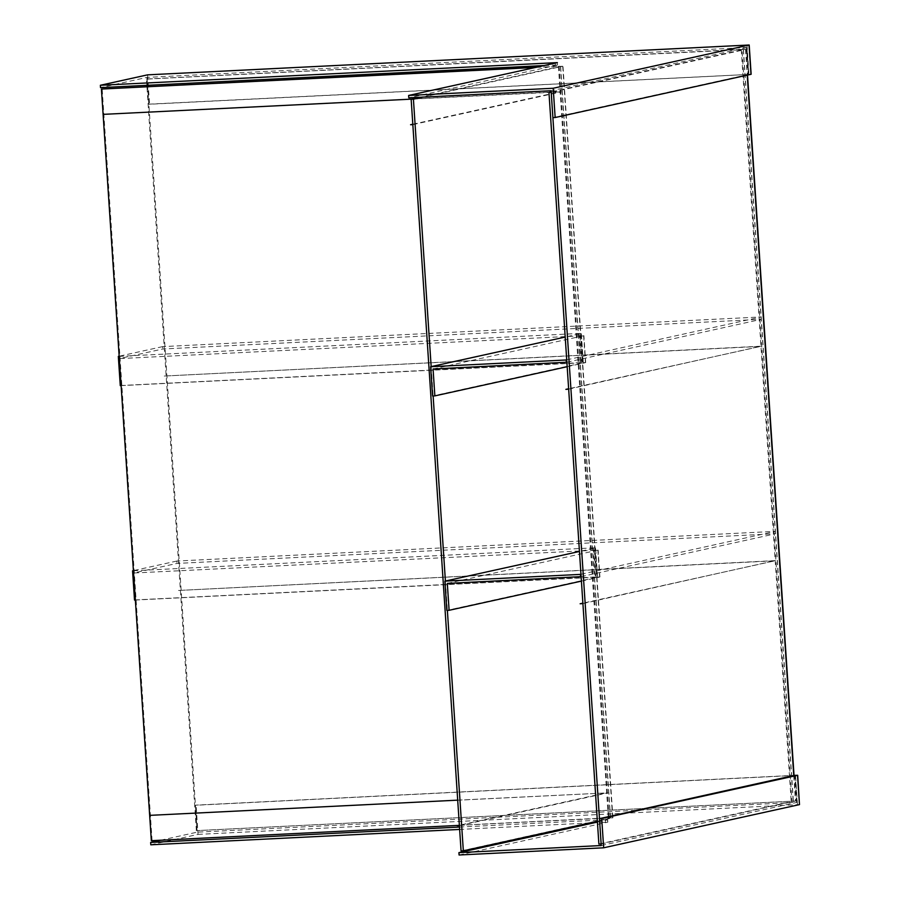 <?xml version="1.0" encoding="UTF-8"?>
<svg xmlns="http://www.w3.org/2000/svg" width="900" height="900" viewBox="0 0 900 900"><rect width="100%" height="100%" fill="white"/><g stroke="black" fill="none" stroke-linecap="round" stroke-linejoin="round"><path stroke-width="0.67" stroke-dasharray="4.5 3.38" d="M581.119 576.641L775.586 533.734L177.007 563.411L133.459 573.019L135.248 599.918L134.516 600.086M447.311 583.403L598.14 550.091L133.459 573.019M581.411 581.119L599.659 577.091L596.104 576.979L135.248 599.918M580.961 574.279L775.429 531.36L176.85 561.038L177.007 563.411M176.85 561.038L133.403 570.623M133.414 570.769L593.426 547.864L595.451 547.931L579.442 551.464M135.36 600.041L597.555 577.148L446.839 610.414M601.144 843.964L795.735 801L197.1 830.599L147.184 78.964L741.982 49.354L791.91 800.989M741.982 49.354L745.538 49.466L551.216 92.317M598.883 844.076L793.35 801.158L197.1 830.599M146.857 85.32L146.441 79.121L743.434 49.523L551.194 91.946M146.441 79.121L147.184 78.964M196.369 830.756L146.936 86.659M147.015 77.377L148.804 104.276L748.755 74.441L746.426 47.531L147.015 77.377L100.519 87.638M544.252 65.543L557.539 64.991L557.37 62.617M557.224 62.685L557.539 64.991M557.381 65.059L408.791 97.83M746.977 47.542L551.115 90.742M147.589 74.846L149.535 104.119L148.804 104.276M748.755 74.441L552.892 117.641M751.14 74.284L149.535 104.119M597.364 821.261L612.63 817.898L609.086 817.774L151.346 840.69M431.168 366.604L433.125 395.966M445.41 581.018L447.368 610.38M536.411 67.275L562.714 66.251L422.707 97.133M461.07 850.928L610.526 817.942L459.371 825.356M535.669 67.433L560.452 66.364L420.446 97.245M152.078 840.533L102.161 88.886M597.42 822.082L607.669 819.799L607.826 822.173L594.551 822.712M605.644 822.161L605.486 819.788L607.669 819.799M605.486 819.788L459.484 827.055M160.661 840.229L197.145 832.174L195.356 805.275L196.099 805.117L794.025 775.35M601.245 845.539L797.107 802.339L197.145 832.174M794.036 775.474L195.356 805.275M150.806 844.808L198.045 834.39L196.099 805.117M589.669 822.96L459.652 829.429M459.079 855L607.826 822.173M198.045 834.39L799.639 804.555M566.876 362.228L761.355 319.32L162.765 348.998L119.216 358.605L121.005 385.504L120.274 385.673M433.069 368.989L583.898 335.678L119.216 358.605M567.169 366.705L585.416 362.678L581.861 362.565L121.005 385.504M566.719 359.854L761.197 316.946L162.607 346.624L162.765 348.998M162.607 346.624L119.16 356.209M119.171 356.355L579.184 333.45L581.209 333.517L565.2 337.05M121.117 385.627L583.312 362.734L432.596 396M582.908 603.551L775.192 560.621L178.054 590.479L774.967 560.801L582.874 603.169M412.808 124.234L559.159 91.957L411.964 99.112M103.106 114.367L557.876 91.721L561.42 91.845L412.83 124.616M457.706 800.156L605.722 792.956L459.371 825.232M459.394 825.615L607.984 792.844L149.659 815.366M568.665 389.137L760.95 346.207L163.811 376.065L760.725 346.387L568.642 388.755M597.87 550.192L599.659 577.091M594.315 550.08L596.104 576.979M773.246 531.349L773.404 533.722M775.283 531.416L775.44 533.79M595.451 547.931L597.398 577.204M593.426 547.864L595.361 577.136M745.538 49.466L747.236 75.161M793.778 775.789L795.454 801.101M743.276 49.579L793.192 801.214M741.251 49.511L791.168 801.146M746.426 47.531L748.215 74.441M746.933 47.554L748.721 74.453M555.221 63.124L555.345 64.991M747.011 45L748.946 74.272M562.714 66.251L612.63 817.898M560.452 66.364L610.369 818.01M558.416 66.308L608.344 817.942M559.159 66.139L609.086 817.774M797.062 802.35L795.285 775.451M796.556 802.339L794.779 775.564M607.669 822.229L607.511 819.855M797.456 804.544L795.51 775.271M583.627 335.779L585.416 362.678M580.072 335.666L581.861 362.565M759.004 316.935L759.161 319.309M761.04 317.002L761.197 319.376M581.209 333.517L583.155 362.79M579.184 333.45L581.13 362.723M599.929 576.99L598.14 550.091M775.586 533.734L775.429 531.36M597.555 577.148L595.609 547.875M743.434 49.523L793.35 801.158M745.808 49.365L747.518 75.105M794.048 775.721L795.735 801M610.526 817.942L560.61 66.308M612.911 817.785L562.984 66.15M795.319 775.44L797.107 802.339M585.686 362.576L583.898 335.678M761.355 319.32L761.197 316.946M583.312 362.734L581.366 333.461"/><path stroke-width="1.35" d="M579.442 551.464L444.892 581.141L446.839 610.414L449.1 610.301L447.311 583.403L581.119 576.641M444.892 581.141L580.444 574.391L580.601 576.765M449.1 610.301L581.411 581.119M133.403 570.623L132.57 570.814L134.516 600.086L135.36 600.041M132.57 570.814L133.414 570.769M551.216 92.317L601.144 843.964L598.883 844.076L548.955 92.43L551.216 92.317M551.194 91.946L548.955 92.43M146.936 86.659L146.857 85.32M100.361 85.264L557.37 62.617L408.634 95.456L553.207 88.256L749.194 45.011L147.589 74.846L100.361 85.264L100.519 87.638L544.252 65.543M408.634 95.456L408.791 97.83L551.115 90.742L552.892 117.641L555.154 117.529L751.14 74.284L749.194 45.011M553.207 88.256L555.154 117.529M447.368 610.38L463.331 850.815L597.364 821.261M422.707 97.133L413.415 99.18L431.168 366.604M433.125 395.966L445.41 581.018M463.331 850.815L461.07 850.928L411.154 99.293L420.446 97.245M459.371 825.356L151.346 840.69L101.419 89.055L535.669 67.433M536.411 67.275L101.419 89.055M413.415 99.18L411.154 99.293M794.025 775.35L797.692 775.283L799.481 804.611L603.664 847.8L601.717 818.528L599.456 818.64L601.245 845.539L458.921 852.626L597.42 822.082M459.484 827.055L150.649 842.434L160.661 840.229M603.664 847.8L459.079 855L458.921 852.626M599.456 818.64L794.036 775.474M459.652 829.429L150.806 844.808L150.649 842.434M594.551 822.712L589.669 822.96M797.692 775.283L601.717 818.528M565.2 337.05L430.65 366.728L432.596 396L434.858 395.887L433.069 368.989L566.876 362.228M430.65 366.728L566.201 359.978L566.359 362.351M434.858 395.887L567.169 366.705M119.16 356.209L118.328 356.4L120.274 385.673L121.117 385.627M118.328 356.4L119.171 356.355M582.908 603.551L580.129 603.776L582.874 603.169M411.964 99.112L103.106 114.367M412.83 124.616L410.569 124.729L412.808 124.234M459.371 825.232L457.132 825.727L459.394 825.615M149.659 815.366L457.706 800.156M568.665 389.137L565.886 389.363L568.642 388.755M747.236 75.161L793.778 775.789M749.036 45.068L750.982 74.34M799.481 804.611L797.535 775.339M747.518 75.105L794.048 775.721"/></g></svg>
